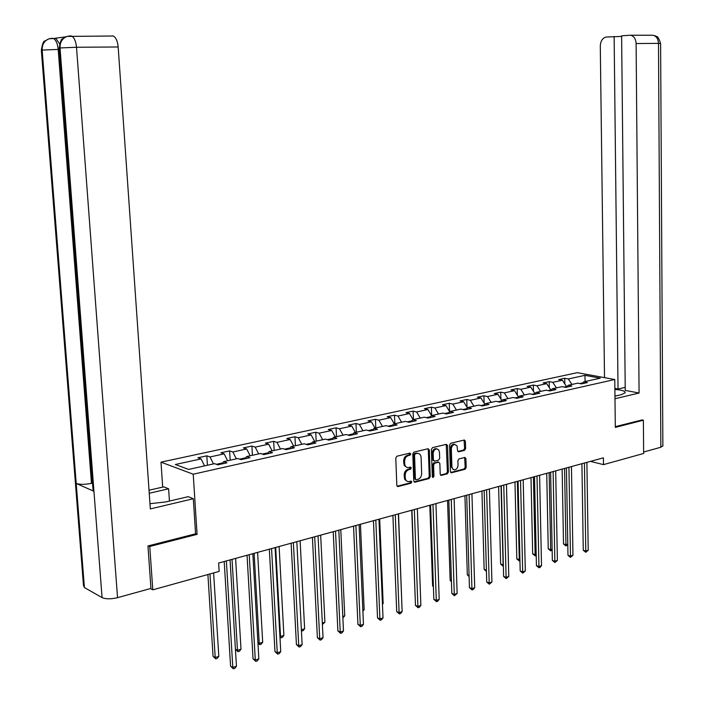<?xml version="1.0" encoding="UTF-8"?>
<svg xmlns="http://www.w3.org/2000/svg" width="704" height="704" viewBox="0 0 704 704"><rect width="100%" height="100%" fill="white"/><g stroke="black" fill="none" stroke-linecap="round" stroke-linejoin="round"><path stroke-width="1.06" d="M410.802 453.939L409.922 453.086L396.942 456.21L395.771 458.022L396.827 485.346L397.901 486.578L411.03 483.208L411.84 481.941L411.092 481.087L408.646 481.633C406.622 481.536 405.486 480.225 405.231 477.708L405.143 475.446C405.275 472.463 406.507 470.527 408.848 469.647L410.511 469.234L411.321 467.966L410.564 467.104L408.17 467.632C406.12 467.544 404.958 466.215 404.703 463.663L404.615 461.393C404.747 458.401 405.979 456.465 408.329 455.602L410.001 455.206L410.802 453.939M406.701 467.324L404.202 465.423L403.63 461.102C403.753 458.11 404.985 456.183 407.334 455.321L409.006 454.925L409.675 453.147M398.112 486.543L397.144 486.235L410.045 482.909L410.731 481.166M407.176 481.316L404.721 479.433L404.158 475.147C404.281 472.164 405.513 470.228 407.862 469.348L409.526 468.934L410.203 467.183M464.526 450.366L465.626 448.624L465.397 441.223L464.367 440.009L450.683 443.291L449.574 445.042L450.419 471.574L451.431 472.78L465.098 469.269L466.189 467.526L465.925 458.63L464.913 457.433L458.99 458.902L457.89 460.654L458.031 465.08C457.855 467.817 456.711 469.41 454.608 469.858L452.927 469.242L451.915 467.034L451.334 449.196C451.502 446.486 452.628 444.902 454.714 444.435L457.037 445.861L457.582 450.595L458.612 451.81L464.526 450.366L463.522 450.094L464.614 448.351L464.077 440.07M615.314 427.39L643.377 420.209L643.641 453.473L603.486 464.631L603.398 457.829L218.645 563.033L219.155 571.402L152.794 589.838L149.758 546.462L197.076 534.362L193.222 474.206L614.768 379.518L615.314 427.39M429.299 449.935L428.067 448.721L413.943 452.118L412.79 453.922L413.776 480.99L414.832 482.214L429.097 478.553L430.232 476.766L429.299 449.935L428.305 449.662L427.979 448.747M432.502 447.656L446.336 444.33L447.542 445.535L448.404 472.094L447.286 473.862L441.232 475.402L440.211 474.197L439.85 463.399L438.627 462.211L434.702 463.188L433.576 464.974L433.954 476.256L433.039 477.523L432.309 476.678L431.376 449.434L432.502 447.656M193.222 474.206L160.996 462.15L577.298 372.671L614.768 379.518M564.81 383.926L564.705 378.268L558.774 379.553L562.399 380.248L552.807 382.334L549.182 381.63L543.127 382.941L546.744 383.654L536.958 385.783L533.35 385.062L527.173 386.399L530.781 387.13L520.802 389.303L517.202 388.564L510.902 389.928L514.501 390.676L504.31 392.894L500.729 392.137L494.305 393.527L497.886 394.293L487.494 396.554L483.921 395.78L477.365 397.197L480.929 397.98L470.325 400.286L466.77 399.494L460.073 400.946L463.628 401.746L452.795 404.105L449.258 403.286L442.429 404.774L445.958 405.592L434.905 407.994L431.385 407.167L424.406 408.681L427.926 409.517L416.636 411.972L413.125 411.118L406.006 412.667L409.499 413.53L397.962 416.038L394.486 415.166L387.209 416.742L390.685 417.622L378.893 420.191L375.434 419.294L367.998 420.904L371.448 421.81L359.41 424.433L355.969 423.509L348.374 425.154L351.798 426.087L339.486 428.771L336.081 427.821L328.31 429.51L331.707 430.461L319.114 433.206L315.735 432.23L307.798 433.954L311.159 434.94L298.285 437.738L294.941 436.744L286.818 438.504L290.145 439.507L276.98 442.376L273.662 441.355L265.355 443.15L268.655 444.189L255.174 447.119L251.9 446.072L243.39 447.911L246.655 448.976L232.857 451.977L229.618 450.894L220.915 452.786L224.136 453.878L210.012 456.958L206.818 455.84L197.903 457.776L201.08 458.902L175.322 464.508L188.602 469.427L214.57 463.672L217.87 464.834L226.89 462.827L223.573 461.674L222.288 463.848M564.705 378.268L568.339 378.954L584.936 375.338L600.318 378.162L583.686 381.85L587.426 382.562L581.478 383.882L577.738 383.17L568.119 385.308L571.85 386.03L565.77 387.385L562.047 386.646L552.226 388.828L555.958 389.567L549.754 390.949L546.04 390.201L536.026 392.418L539.739 393.175L533.412 394.583L529.707 393.818L519.49 396.079L523.186 396.862L516.727 398.297L513.04 397.514L502.612 399.828L506.299 400.62L499.708 402.09L496.021 401.28L485.382 403.647L489.051 404.466L482.319 405.962L478.658 405.134L467.782 407.546L471.442 408.382L464.57 409.913L460.918 409.068L449.821 411.523L453.455 412.386L446.433 413.952L442.807 413.081L431.464 415.598L435.081 416.478L427.909 418.07L424.301 417.182L412.711 419.751L416.31 420.658L408.98 422.286L405.39 421.37L393.545 424.002L397.118 424.926L389.629 426.598L386.056 425.656L373.947 428.34L377.502 429.299L369.838 431.006L366.3 430.038L353.918 432.784L357.438 433.761L349.606 435.503L346.095 434.518L333.432 437.325L336.926 438.328L328.909 440.114L325.424 439.102L312.47 441.971L315.929 443.001L307.727 444.831L304.278 443.784L291.016 446.723L294.448 447.788L286.053 449.654L282.638 448.58L269.069 451.59L272.466 452.681L263.868 454.599L260.489 453.49L246.594 456.57L249.946 457.697L241.146 459.65L237.802 458.524L223.573 461.674M564.054 387.042L566.5 386.505L566.509 387.218M566.5 386.505L562.399 380.248M556.424 387.895L552.807 382.334M568.119 385.308L566.526 387.209M548.038 390.606L550.845 389.981L550.854 390.5M550.845 389.981L546.744 383.654M540.575 391.406L536.958 385.783M552.226 388.828L550.651 390.746M531.705 394.231L534.89 393.818M534.882 393.527L530.781 387.13M524.418 394.988L520.802 389.303M536.026 392.418L534.45 394.354M515.029 397.936L518.593 397.197M518.593 397.144L514.501 390.676M507.927 398.64L504.31 392.894M519.49 396.079L517.924 398.033M501.776 400.884L498.01 401.72M501.908 400.717L497.886 394.293M491.11 402.371L487.494 396.554M502.612 399.828L501.063 401.79M484.554 404.712L480.63 405.574M484.854 404.325L480.929 397.98M473.933 406.182L470.325 400.286M485.382 403.647L483.842 405.618M466.963 408.619L462.889 409.526M467.438 407.994L463.628 401.746M456.412 410.062L452.795 404.105M467.782 407.546L466.259 409.534M449.002 412.606L444.761 413.547M449.662 411.734L445.958 405.592M438.513 414.031L434.905 407.994M449.821 411.523L448.307 413.53M430.654 416.68L426.246 417.666M431.526 415.58L427.926 409.517M420.235 418.079L416.636 411.972M431.464 415.598L429.968 417.613M411.91 420.851L407.317 421.863M413.098 419.663L409.499 413.53M401.562 422.224L397.962 416.038M412.711 419.751L411.233 421.784M392.753 425.102L387.983 426.166M394.275 423.834L390.685 417.622M382.483 426.448L378.893 420.191M393.545 424.002L392.084 426.052M373.173 429.458L368.21 430.558M375.03 428.102L371.448 421.81M362.982 430.769L359.41 424.433M373.947 428.34L372.504 430.408M353.153 433.902L347.987 435.054M355.37 432.458L351.798 426.087M343.05 435.186L339.486 428.771M353.918 432.784L352.493 434.861M332.675 438.451L327.298 439.648M335.271 436.92L331.707 430.461M322.67 439.71L319.114 433.206M333.432 437.325L332.024 439.419M311.722 443.106L306.134 444.347M314.714 441.47L311.159 434.94M301.831 444.33L298.285 437.738M312.47 441.971L311.08 444.083M290.286 447.867L284.478 449.161M293.691 446.134L290.145 439.507M280.509 449.055L276.98 442.376M291.016 446.723L289.661 448.853M268.347 452.742L262.31 454.089M272.175 450.903L268.655 444.189M258.685 453.886L255.174 447.119M269.069 451.59L267.731 453.737M245.89 457.732L239.606 459.131M250.158 455.778L246.655 448.976M236.359 458.841L232.857 451.977M246.594 456.57L245.282 458.735M222.886 462.845L216.348 464.297M227.63 460.777L224.136 453.878M213.488 463.91L210.012 456.958M204.556 465.89L201.08 458.902M148.447 545.838L149.758 546.462M150.392 588.57L152.794 589.838M643.377 420.209L641.819 419.883M162.686 487.106L160.996 462.15M590.436 461.375L603.486 464.631M582.833 382.87L579.753 383.557M585.13 381.533L584.936 375.338M571.956 384.454L568.339 378.954M583.686 381.85L582.094 383.75M207.407 465.256L206.818 455.84M230.173 460.214L229.618 450.894M252.419 455.277L251.9 446.072M274.155 450.463L273.662 441.355M295.398 445.755L294.941 436.744M316.175 441.153L315.735 432.23M336.486 436.647L336.081 427.821M356.356 432.238L355.969 423.509M375.795 427.935L375.434 419.294M394.812 423.72L394.486 415.166M413.433 419.593L413.125 411.118M431.666 415.545L431.385 407.167M449.522 411.497L449.258 403.286M466.998 407.273L466.77 399.494M484.123 403.146L483.921 395.78M500.905 399.115L500.729 392.137M517.352 395.182L517.202 388.564M533.482 391.345L533.35 385.062M549.296 387.596L549.182 381.63M197.076 534.362L195.562 533.694M414.084 481.862L428.102 478.254L429.238 476.467L428.305 449.662M415.342 453.913L414.542 455.171L415.404 478.914L416.143 479.767L418.018 479.301C420.332 478.412 421.546 476.494 421.67 473.537L421.098 457.362C420.842 454.81 419.69 453.49 417.639 453.411L414.348 453.631L413.547 454.89L414.542 455.171M415.738 479.644L414.41 478.606L413.547 454.89M418.079 453.411L417.085 453.49M414.348 453.631L416.09 453.209M440.502 475.059L446.292 473.572L447.401 471.803L446.222 444.365M438.354 462.053L433.699 462.906L432.573 464.684L432.96 475.957L433.954 476.256M432.406 477.101L432.96 475.957M439.472 452.162L438.618 449.742L436.638 448.879C434.509 449.346 433.356 450.956 433.189 453.702L433.4 459.914L434.632 461.111L438.566 460.134L439.683 458.357L439.472 452.162M436.885 448.879L435.635 448.606C433.506 449.073 432.362 450.683 432.186 453.42L433.189 453.702M433.902 460.979L432.397 459.633L432.186 453.42M457.882 451.484L463.522 450.094M454.925 444.435L453.71 444.171C451.625 444.638 450.498 446.222 450.331 448.923L451.334 449.196M453.385 469.577L450.886 466.356L450.331 448.923M450.71 472.437L464.094 468.987L465.186 467.236L464.622 457.486M207.9 574.526L213.048 656.304L215.204 657.518L218.812 656.357L213.62 572.942M209.968 573.954L215.204 657.518L215.767 658.856L213.048 656.304M218.812 656.357L217.21 658.39L215.767 658.856M224.206 561.51L230.578 666.186L232.813 667.454L226.362 560.921M236.447 666.257L234.81 668.316L233.358 668.8L232.813 667.454L236.447 666.257L230.067 559.909M233.358 668.8L230.578 666.186M149.97 503.694L165.871 501.917L188.179 496.663L193.318 498.731L150.33 508.922L118.166 46.983L76.507 47.256L117.542 597.67L150.946 588.421L147.963 545.961L195.571 533.808L193.318 498.731M149.239 493.258L168.608 488.814L163.742 486.869L149.028 490.213M169.435 501.081L168.608 488.814M117.542 597.67C110.977 599.218 105.82 599.192 102.071 597.599L93.94 491.295L92.998 489.509L59.198 48.294L60.025 47.951C59.902 42.266 62.207 38.43 66.95 36.441L70.057 35.922M92.506 483.146L91.476 483.375C84.946 484.598 79.86 484.634 76.217 483.463L84.41 587.541L102.071 597.599M84.41 587.541L83.468 585.411L41.342 50.389L42.143 50.063C42.011 44.493 44.282 40.744 48.954 38.817L51.964 38.315M59.277 49.386L42.143 50.063L76.217 483.463L93.94 491.295L60.025 47.951L76.507 47.256C75.874 41.202 74.237 37.47 71.614 36.054L70.462 35.913M65.789 36.846L54.771 38.289L55.845 38.43L59.55 43.824M112.033 35.86L113.221 36.001C115.914 37.391 117.559 41.043 118.166 46.983M91.476 483.375L58.168 49.394C57.605 43.701 56.03 40.049 53.434 38.43L52.36 38.298M614.962 396.176L621.13 394.724L625.152 392.814C625.434 391.151 622.002 390.016 614.882 389.4M614.988 398.746L639.082 393.026L625.24 390.403L621.614 35.851L629.561 35.244L651.948 35.218M625.205 387.385L618.042 389.039L614.874 388.441M639.082 393.026L636.108 43.534C635.844 39.107 634.137 36.379 630.986 35.35M662.869 445.694L660.854 447.251L643.632 452.021M621.623 36.414L606.364 37.03C602.615 37.849 600.591 40.858 600.292 46.068L604.516 377.643M614.134 36.432L618.042 389.039M642.092 419.945L615.305 426.65M652.784 35.323L651.992 35.218M232.038 559.372L237.477 650.355L240.997 649.22L235.611 558.395M235.426 649.246L237.477 650.355L238.005 651.693L235.435 649.326M240.997 649.22L239.413 651.235L238.005 651.693M254.118 553.335L259.248 643.35L262.689 642.25L257.602 552.376M257.928 642.664L259.248 643.35L259.732 644.679L257.963 643.227M262.689 642.25L261.105 644.239L259.732 644.679M247.042 555.262L253.035 658.803L255.297 660.035L249.225 554.664M258.852 658.865L257.224 660.906L255.807 661.382L255.297 660.035L258.852 658.865L252.842 553.678M255.807 661.382L253.035 658.803M269.342 549.173L274.982 651.596L277.27 652.793L271.559 548.566M280.746 651.649L279.127 653.673L277.737 654.13L277.27 652.793L280.746 651.649L275.088 547.598M277.737 654.13L274.982 651.596M275.695 547.43L280.526 636.513L283.888 635.43L279.11 546.498M279.902 636.196L280.975 637.833L279.963 637.243M283.888 635.43L282.322 637.402L280.975 637.833M301.365 629.807L304.621 628.76L300.124 540.751M304.621 628.76L303.063 630.714L301.426 630.978M301.743 631.136L301.374 629.957M322.318 623.066L324.905 622.239L320.672 535.137M324.905 622.239L322.388 624.483M291.122 543.215L296.419 644.547L298.734 645.718L293.374 542.599M302.13 644.591L300.52 646.598L299.165 647.046L298.734 645.718L302.13 644.591L296.824 541.658M299.165 647.046L296.419 644.547M312.409 537.39L317.381 637.657L319.722 638.792L314.688 536.774M323.039 637.701L321.438 639.69L320.109 640.121L319.722 638.792L323.039 637.701L318.058 535.85M320.109 640.121L317.381 637.657M333.221 531.705L337.876 630.916L340.234 632.034L335.518 531.071M343.473 630.96L341.889 632.931L340.586 633.354L340.234 632.034L343.473 630.96L338.818 530.174M340.586 633.354L337.876 630.916M342.804 616.475L344.74 615.859L340.78 529.637M344.74 615.859L342.874 617.874M353.558 526.143L357.914 624.334L360.29 625.416L355.89 525.51M363.466 624.369L361.882 626.314L360.615 626.736L360.29 625.416L363.466 624.369L359.11 524.621M360.615 626.736L357.914 624.334M362.842 610.034L364.153 609.611L360.448 524.26M364.153 609.611L362.886 611.178M373.454 520.705L377.52 617.892L379.914 618.948L375.804 520.062M383.011 617.927L381.445 619.854L380.204 620.259L379.914 618.948L383.011 617.927L378.954 519.2M380.204 620.259L377.52 617.892M382.43 603.733L383.161 603.504L379.685 518.998M383.161 603.504L382.457 604.366M392.911 515.381L396.704 611.582L399.106 612.621L395.278 514.738M402.142 611.618L400.585 613.527L399.37 613.923L399.106 612.621L402.142 611.618L398.367 513.894M399.37 613.923L396.704 611.582M401.606 597.573L398.526 513.85M411.946 510.18L415.474 605.414L417.894 606.426L414.339 509.52M420.869 605.44L419.32 607.332L418.132 607.728L417.894 606.426L420.869 605.44L417.358 508.702M418.132 607.728L415.474 605.414M411.717 510.242L414.964 591.73M430.584 505.085L433.849 599.377L436.286 600.362L432.986 504.425M439.19 599.403L437.65 601.278L436.489 601.656L436.286 600.362L439.19 599.403L435.943 503.615M436.489 601.656L433.849 599.377M429.818 505.287L432.617 585.904L433.391 586.203M433.409 586.802L432.617 585.904M448.818 500.095L451.836 593.463L454.282 594.422L451.246 499.435M457.134 593.481L454.467 595.716L454.282 594.422L457.134 593.481L454.133 498.643M454.467 595.716L451.836 593.463M447.55 500.447L450.146 580.281L451.431 580.774M451.458 581.777L450.146 580.281M466.673 495.211L469.454 587.673L471.918 588.614L469.11 494.551M474.707 587.69L473.185 589.53L472.067 589.899L471.918 588.614L474.707 587.69L471.944 493.777M472.067 589.899L469.454 587.673M464.922 495.695L467.315 574.772L469.093 575.432M469.128 576.664L467.315 574.772M484.158 490.433L486.719 581.997L489.183 582.912L486.614 489.764M491.92 582.014L489.315 584.197L489.183 582.912L491.92 582.014L489.386 489.007M489.315 584.197L486.719 581.997M481.941 491.04L484.141 569.378L486.385 570.187M486.42 571.419L484.141 569.378M501.292 485.751L503.624 576.435L506.106 577.342L503.756 485.074M508.781 576.453L506.211 578.618L506.106 577.342L508.781 576.453L506.466 484.334M506.211 578.618L503.624 576.435M498.617 486.482L500.641 564.089L503.325 564.854M501.01 485.83L503.158 566.201L500.641 564.089M518.065 481.166L520.194 570.988L522.685 571.868L520.546 480.48M525.307 571.006L522.764 573.144L522.685 571.868L525.307 571.006L523.204 479.758M522.764 573.144L520.194 570.988M514.967 482.011L516.815 558.906L519.922 559.513M517.37 481.351L519.323 560.991L516.815 558.906M519.948 560.789L519.323 560.991M534.512 476.67L536.43 565.655L538.93 566.518L537.002 475.983M541.508 565.664L540.021 567.442L538.991 567.776L538.93 566.518L541.508 565.664L539.607 475.27M538.991 567.776L536.43 565.655M531.001 477.629L532.682 553.819L535.102 554.629L536.184 554.286M533.412 476.969L535.172 555.878L532.682 553.819M536.21 555.509L535.172 555.878M550.625 472.261L552.358 560.419L554.858 561.264L553.133 471.574M557.383 560.428L554.902 562.522L554.858 561.264L557.383 560.428L555.685 470.879M554.902 562.522L552.358 560.419M546.718 473.326L548.24 548.83L550.669 549.622L552.13 549.155M549.146 472.666L550.713 550.862L548.24 548.83M552.147 550.009L550.713 550.862M566.43 467.94L567.97 555.289L570.478 556.107L568.938 467.254M572.95 555.298L570.495 557.366L570.478 556.107L572.95 555.298L571.446 466.567M570.495 557.366L567.97 555.289M562.144 469.11L563.499 543.937L565.937 544.711L567.767 544.122M564.573 468.45L565.963 545.952L563.499 543.937M567.776 544.623L565.963 545.952M581.918 463.707L583.273 550.255L585.79 551.065L584.434 463.012M588.218 550.264L585.79 552.306L585.79 551.065L588.218 550.264L586.89 462.343M585.79 552.306L583.273 550.255M407.334 455.321L408.329 455.602M403.63 461.102L404.615 461.393M403.709 463.373L404.703 463.663M409.526 468.934L410.511 469.234M407.862 469.348L408.848 469.647M404.158 475.147L405.143 475.446M404.246 477.409L405.231 477.708M410.045 482.909L411.03 483.208M409.006 454.925L410.001 455.206M429.238 476.467L430.232 476.766M428.102 478.254L429.097 478.553M414.11 481.897L415.034 482.178M414.41 478.606L415.404 478.914M446.538 445.271L447.542 445.535M447.401 471.803L448.404 472.094M446.292 473.572L447.286 473.862M440.546 475.121L441.426 475.376M437.633 461.93L438.627 462.211M433.699 462.906L434.702 463.188M432.573 464.684L433.576 464.974M432.397 459.633L433.4 459.914M457.961 451.563L458.77 451.783M450.886 466.356L451.889 466.646M464.913 458.357L465.925 458.63M465.186 467.236L466.189 467.526M464.094 468.987L465.098 469.269M450.762 472.498L451.616 472.745M464.394 440.968L465.397 441.223M464.614 448.351L465.626 448.624M660.854 447.251L658.486 43.384L636.108 43.534M660.607 43.498L658.486 43.384C658.231 39.019 656.533 36.335 653.382 35.323L655.917 36.071C656.7 37.567 657.281 33.792 660.607 43.446L662.869 446.116M397.302 486.385L397.901 486.578M414.26 482.029L414.832 482.214M416.636 453.13L417.639 453.411M440.695 475.244L441.232 475.402M437.809 461.903L438.803 462.185M435.635 448.606L436.638 448.879M458.093 451.669L458.612 451.81M453.71 444.171L454.714 444.435M450.903 472.622L451.431 472.78M49.051 38.782L55.845 38.43M48.954 38.817L44.862 41.008C43.569 40.806 42.39 43.868 41.325 50.186M67.056 36.414L113.221 36.001M66.95 36.441L62.735 38.746C61.424 38.562 60.236 41.677 59.171 48.083"/></g></svg>
